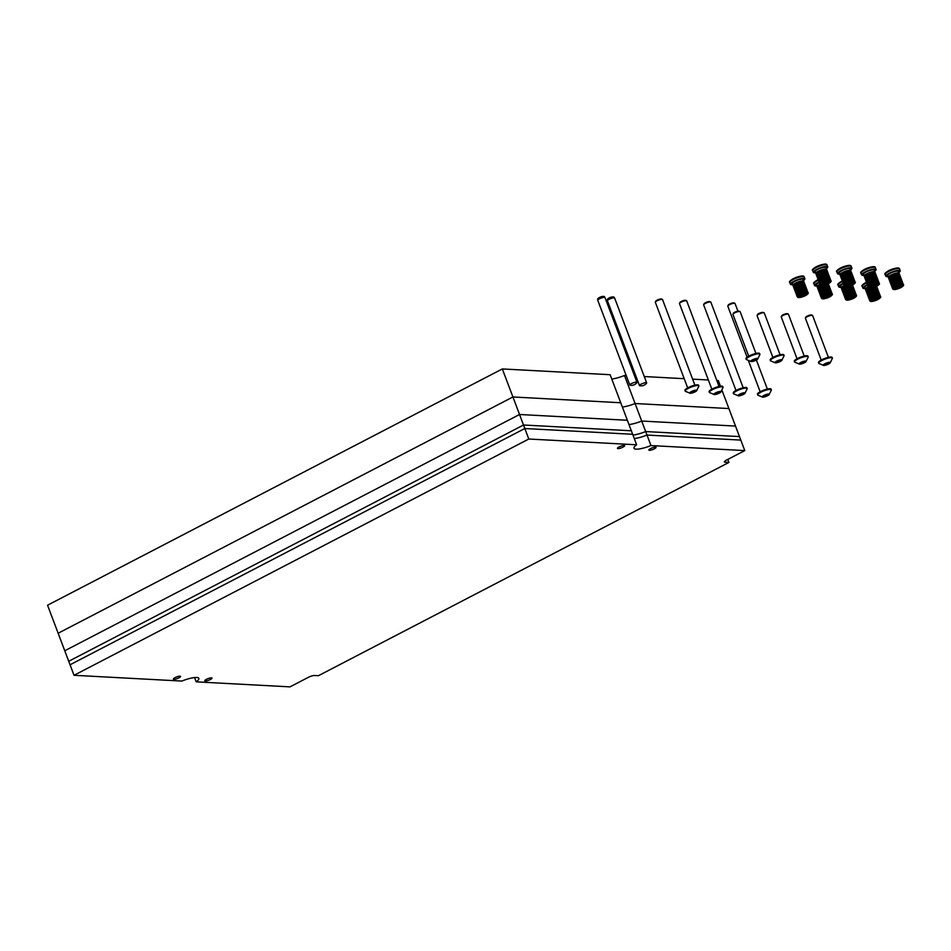 <?xml version="1.0" encoding="UTF-8"?>
<svg xmlns="http://www.w3.org/2000/svg" width="951" height="951" viewBox="0 0 951 951"><rect width="100%" height="100%" fill="white"/><g stroke="black" fill="none" stroke-linecap="round" stroke-linejoin="round"><path stroke-width="1.43" d="M502.318 368.94L47.55 605.216L58.142 633.247L512.922 396.971L620.741 402.748L610.15 374.718L502.318 368.94L512.922 396.971L620.741 402.748L627.363 420.271L519.531 414.493L627.363 420.271L631.333 430.779L523.514 425.002L631.333 430.779L632.665 434.286L524.833 428.509L632.665 434.286L636.635 444.795L528.804 439.017L512.922 396.971L58.142 633.247L64.763 650.769L519.531 414.493L64.763 650.769L68.734 661.278L523.514 425.002L68.734 661.278L70.065 664.785L524.833 428.509L70.065 664.785L74.035 675.293L528.804 439.017M74.035 675.293L181.855 681.071A15.394 3.519 -20.7 0 1 198.842 678.396A15.394 3.519 -20.7 0 1 196.191 681.843L290.007 686.872L308.314 677.35A4.814 1.094 -20.7 0 1 314.555 675.507L318.419 675.709L728.93 462.424L725.066 462.222A4.814 1.094 -20.7 0 1 724.389 461.936A4.814 1.094 -20.7 0 1 726.469 460.106L744.776 450.596L650.96 445.567L646.989 435.059A15.394 3.519 -20.7 0 1 634.269 438.566A15.394 3.519 -20.7 0 0 646.989 435.059L740.805 440.087L646.989 435.059L645.67 431.552A15.394 3.519 -20.7 0 1 632.95 435.059A15.394 3.519 -20.7 0 0 645.67 431.552L739.486 436.58L645.67 431.552L641.699 421.043A15.394 3.519 -20.7 0 1 628.98 424.55A15.394 3.519 -20.7 0 0 641.699 421.043L735.515 426.072L641.699 421.043L635.078 403.521A15.394 3.519 -20.7 0 1 622.358 407.028A15.394 3.519 -20.7 0 0 635.078 403.521L728.894 408.55L635.078 403.521L624.486 375.49L626.222 375.574M634.626 376.025L635.886 376.097M644.279 376.548L684.209 378.688M692.601 379.14L708.364 379.984M716.757 380.436L718.302 380.507L720.454 386.213M744.776 450.596L722.059 390.469M624.486 375.49A15.394 3.519 -20.7 0 1 611.766 378.997M654.407 448.813A3.852 0.88 -20.7 0 1 648.867 450.073A3.852 0.88 -20.7 0 1 650.532 448.61A3.852 0.88 -20.7 0 1 656.071 447.35A3.852 0.88 -20.7 0 1 654.407 448.813M210.314 679.537A3.852 0.88 -20.7 0 1 204.774 680.797A3.852 0.88 -20.7 0 1 206.45 679.335A3.852 0.88 -20.7 0 1 211.978 678.075A3.852 0.88 -20.7 0 1 210.314 679.537M178.907 677.849A3.852 0.88 -20.7 0 1 173.367 679.109A3.852 0.88 -20.7 0 1 175.043 677.647A3.852 0.88 -20.7 0 1 180.571 676.387A3.852 0.88 -20.7 0 1 178.907 677.849M623 447.125A3.852 0.88 -20.7 0 1 617.461 448.385A3.852 0.88 -20.7 0 1 619.125 446.922A3.852 0.88 -20.7 0 1 624.664 445.662A3.852 0.88 -20.7 0 1 623 447.125M196.191 681.843L194.575 677.564M728.93 462.424L727.8 459.416M650.96 445.567A15.394 3.519 -20.7 0 1 633.984 448.242A15.394 3.519 -20.7 0 1 636.635 444.795M655.358 302.049L655.786 301.17A3.115 0.713 -20.7 0 1 657.117 300.171A3.115 0.713 -20.7 0 1 661.456 299.03L662.36 299.41A3.852 0.88 159.3 0 0 656.998 300.825A3.852 0.88 159.3 0 0 655.358 302.049A3.852 0.88 159.3 0 0 655.334 302.287L687.68 387.889M695.811 391.004L696.762 390.421L694.123 390.599L689.725 393.013L692.554 392.715L695.811 391.004M695.157 391.824A3.804 0.868 -20.7 0 1 690.248 393.286A3.804 0.868 -20.7 0 1 691.329 391.61A3.804 0.868 -20.7 0 1 695.561 390.183A3.804 0.868 -20.7 0 1 696.524 390.92A3.804 0.868 -20.7 0 1 695.157 391.824M690.248 393.286L685.314 391.277A7.311 1.664 -20.7 0 1 685.195 391.111A7.311 1.664 -20.7 0 1 688.369 388.329A7.311 1.664 -20.7 0 1 698.878 385.94A7.311 1.664 -20.7 0 1 698.902 386.142L696.524 390.92M698.878 385.94L698.628 385.274A7.311 1.664 159.3 0 0 688.108 387.663A7.311 1.664 159.3 0 0 684.946 390.445L685.195 391.111M694.884 385.179L662.538 299.565A3.852 0.88 159.3 0 0 662.36 299.41M732.959 314.139L733.387 313.259A3.115 0.713 -20.7 0 1 734.707 312.261A3.115 0.713 -20.7 0 1 739.046 311.12L739.949 311.5A3.852 0.88 159.3 0 0 734.6 312.903A3.852 0.88 159.3 0 0 732.959 314.139A3.852 0.88 159.3 0 0 732.924 314.377L748.722 356.185M756.853 359.288L757.804 358.705L755.165 358.884L750.767 361.297L753.596 361L756.853 359.288M756.2 360.108A3.804 0.868 -20.7 0 1 751.302 361.57A3.804 0.868 -20.7 0 1 752.372 359.894A3.804 0.868 -20.7 0 1 756.616 358.468A3.804 0.868 -20.7 0 1 757.567 359.205A3.804 0.868 -20.7 0 1 756.2 360.108M751.302 361.57L746.357 359.561A7.311 1.664 -20.7 0 1 746.238 359.395A7.311 1.664 -20.7 0 1 749.412 356.613A7.311 1.664 -20.7 0 1 759.92 354.224A7.311 1.664 -20.7 0 1 759.944 354.426L757.567 359.205M759.92 354.224L759.671 353.558A7.311 1.664 159.3 0 0 749.15 355.947A7.311 1.664 159.3 0 0 745.988 358.729L746.238 359.395M755.926 353.463L740.128 311.655A3.852 0.88 159.3 0 0 739.949 311.5M804.546 295.606A3.174 0.725 159.3 0 0 805.913 294.406A3.174 0.725 159.3 0 0 801.348 295.44A3.174 0.725 159.3 0 0 799.981 296.641A3.174 0.725 159.3 0 0 804.546 295.606M792.658 284.634A7.691 1.759 -20.7 0 1 790.447 284.23A7.691 1.759 -20.7 0 1 793.788 281.306A7.691 1.759 -20.7 0 1 804.855 278.786A7.691 1.759 -20.7 0 1 803.464 280.557M792.932 285.336A5.777 1.32 159.3 0 1 792.92 285.3A5.777 1.32 159.3 0 1 792.908 285.264L796.879 295.773L792.908 285.264A5.777 1.32 159.3 0 1 792.956 284.967L796.926 295.476L792.956 284.967A5.777 1.32 159.3 0 1 793.217 284.599L797.188 295.107L793.217 284.587A5.777 1.32 159.3 0 1 793.693 284.171L797.663 294.679A5.777 1.32 159.3 0 1 798.329 294.216L794.358 283.707L798.341 294.216A5.777 1.32 159.3 0 1 799.149 293.74L795.179 283.232A5.777 1.32 159.3 0 0 794.358 283.707A5.777 1.32 159.3 0 0 793.693 284.171L797.675 294.679A5.777 1.32 159.3 0 0 797.188 295.107A5.777 1.32 159.3 0 0 796.926 295.476A5.777 1.32 159.3 0 0 796.879 295.773A5.777 1.32 159.3 0 0 796.89 295.809L797.223 296.688A5.777 1.32 -20.7 0 1 799.72 294.489A5.777 1.32 -20.7 0 1 808.017 292.611L807.684 291.731A5.777 1.32 159.3 0 0 807.637 291.648A5.777 1.32 159.3 0 0 807.351 291.47A5.777 1.32 159.3 0 0 806.864 291.398A5.777 1.32 159.3 0 0 806.186 291.41A5.777 1.32 159.3 0 0 805.354 291.529L801.384 281.009A5.777 1.32 159.3 0 0 800.421 281.223L804.391 291.731A5.777 1.32 159.3 0 0 803.345 292.016A5.777 1.32 159.3 0 0 802.252 292.385A5.777 1.32 159.3 0 0 801.158 292.801A5.777 1.32 159.3 0 0 800.124 293.253L796.142 282.744L797.176 282.292A5.777 1.32 159.3 0 0 796.142 282.744M796.13 282.744L800.112 293.265A5.777 1.32 159.3 0 0 799.387 293.621A5.777 1.32 159.3 0 0 799.161 293.74L795.191 283.22L796.13 282.744A5.777 1.32 159.3 0 0 795.416 283.101A5.777 1.32 159.3 0 0 795.191 283.22M792.92 285.3L792.254 283.553A5.777 1.32 -20.7 0 1 794.751 281.353A5.777 1.32 -20.7 0 1 803.048 279.463L803.714 281.223A5.777 1.32 159.3 0 0 803.666 281.139A5.777 1.32 159.3 0 0 803.381 280.961A5.777 1.32 159.3 0 0 802.894 280.878A5.777 1.32 159.3 0 0 802.216 280.902A5.777 1.32 159.3 0 0 801.384 281.009L805.342 291.529A5.777 1.32 159.3 0 0 804.391 291.731L800.409 281.223A5.777 1.32 159.3 0 0 799.375 281.508A5.777 1.32 159.3 0 0 798.281 281.865L802.252 292.385L798.269 281.876A5.777 1.32 159.3 0 0 797.188 282.281L801.146 292.801L797.188 282.281L798.269 281.876M798.281 281.865L799.363 281.508L803.333 292.028L799.375 281.508L800.409 281.223M802.204 280.902L806.186 291.41L802.216 280.902L801.443 281.187M802.894 280.878L806.864 291.398L802.894 280.878L802.287 281.08M803.381 280.961L807.351 291.47L802.965 281.068M803.666 281.139L807.637 291.648L803.464 281.175M793.693 284.171L794.418 283.885M794.358 283.707L795.179 283.232M795.131 283.446L799.042 293.8M795.928 283.018L799.85 293.384M796.831 282.59L800.754 292.967M797.794 282.197L801.717 292.575M798.769 281.841L802.692 292.23M799.732 281.555L803.654 291.933M800.421 281.223L801.372 281.009M800.635 281.33L804.546 291.695M827.429 283.719A3.174 0.725 159.3 0 0 828.808 282.506A3.174 0.725 159.3 0 0 824.244 283.541A3.174 0.725 159.3 0 0 822.865 284.753A3.174 0.725 159.3 0 0 827.429 283.719M815.554 272.747A7.691 1.759 -20.7 0 1 813.343 272.331A7.691 1.759 -20.7 0 1 816.671 269.406A7.691 1.759 -20.7 0 1 827.739 266.898A7.691 1.759 -20.7 0 1 826.348 268.657M817.254 271.808L818.074 271.332L822.044 281.853A5.777 1.32 159.3 0 0 821.224 282.316L817.242 271.82L821.224 282.316A5.777 1.32 159.3 0 0 820.558 282.78A5.777 1.32 159.3 0 0 820.083 283.208A5.777 1.32 159.3 0 0 819.81 283.576A5.777 1.32 159.3 0 0 819.762 283.885A5.777 1.32 159.3 0 0 819.774 283.921L820.107 284.801A5.777 1.32 -20.7 0 1 822.603 282.602A5.777 1.32 -20.7 0 1 830.901 280.711L830.58 279.844A5.777 1.32 159.3 0 0 830.532 279.76A5.777 1.32 159.3 0 0 830.247 279.582A5.777 1.32 159.3 0 0 829.759 279.499A5.777 1.32 159.3 0 0 829.082 279.523A5.777 1.32 159.3 0 0 828.25 279.63A5.777 1.32 159.3 0 0 827.287 279.832L823.316 269.323A5.777 1.32 159.3 0 0 822.258 269.608A5.777 1.32 159.3 0 0 821.177 269.977A5.777 1.32 159.3 0 0 820.083 270.393A5.777 1.32 159.3 0 0 819.037 270.845A5.777 1.32 159.3 0 0 818.3 271.213A5.777 1.32 159.3 0 0 818.086 271.332A5.777 1.32 159.3 0 0 817.254 271.808A5.777 1.32 159.3 0 0 816.588 272.271L820.558 282.78L816.576 272.271A5.777 1.32 159.3 0 0 816.113 272.699L820.083 283.208L816.113 272.699A5.777 1.32 159.3 0 0 815.839 273.068L819.81 283.576L815.839 273.068A5.777 1.32 159.3 0 0 815.792 273.365L819.762 283.885L815.792 273.377A5.777 1.32 159.3 0 0 815.803 273.412A5.777 1.32 159.3 0 0 815.827 273.436M822.282 281.722A5.777 1.32 159.3 0 0 822.056 281.841L818.086 271.332L819.025 270.857L822.995 281.365A5.777 1.32 159.3 0 0 822.282 281.722M815.803 273.412L815.138 271.653A5.777 1.32 -20.7 0 1 817.646 269.454A5.777 1.32 -20.7 0 1 825.943 267.576L826.597 269.323A5.777 1.32 159.3 0 0 826.562 269.24A5.777 1.32 159.3 0 0 826.276 269.074L830.247 279.582L826.264 269.062A5.777 1.32 159.3 0 0 825.789 268.99A5.777 1.32 159.3 0 0 825.111 269.002A5.777 1.32 159.3 0 0 824.279 269.121A5.777 1.32 159.3 0 0 823.316 269.323L827.275 279.844A5.777 1.32 159.3 0 0 826.241 280.129A5.777 1.32 159.3 0 0 825.147 280.486L821.177 269.977L825.135 280.486A5.777 1.32 159.3 0 0 824.053 280.902A5.777 1.32 159.3 0 0 823.007 281.365L819.037 270.845L820.071 270.393L824.042 280.914L820.083 270.393L822.246 269.62L826.229 280.129L822.258 269.608L824.267 269.121L828.238 279.63L824.279 269.121M825.099 269.002L829.07 279.523L825.111 269.002L824.339 269.288M825.777 268.99L829.747 279.499L825.789 268.99L825.183 269.181M826.55 269.24L830.52 279.749L826.36 269.276M816.588 272.271L817.313 271.986M818.015 271.546L821.937 281.912M818.823 271.118L822.734 281.496M819.714 270.702L823.637 281.08M820.677 270.31L824.6 280.688M821.664 269.953L825.587 280.331M822.627 269.656L826.538 280.034M823.53 269.442L827.441 279.796M646.05 382.671A3.756 0.856 -20.7 0 1 646.466 383.253A6.669 6.669 0 0 1 639.88 385.737A3.756 0.856 -20.7 0 1 641.378 384.026A3.756 0.856 -20.7 0 1 646.05 382.671M640.273 385.809A3.852 0.88 -20.7 0 1 639.476 385.583L607.427 300.778A3.852 0.88 -20.7 0 1 607.416 300.73L607.309 299.577A3.542 0.808 -20.7 0 1 607.641 299.054A3.542 0.808 -20.7 0 1 608.854 298.281A3.542 0.808 -20.7 0 1 613.324 296.914A3.542 0.808 -20.7 0 1 613.443 296.914A3.542 0.808 -20.7 0 1 613.918 297.081L614.596 298.008A3.852 0.88 -20.7 0 1 614.631 298.067L646.668 382.861A3.852 0.88 -20.7 0 1 646.216 383.562M607.416 300.73A3.852 0.88 -20.7 0 1 609.092 299.315A3.852 0.88 -20.7 0 1 614.596 298.008M639.476 385.583A3.852 0.88 -20.7 0 1 641.14 384.121A3.852 0.88 -20.7 0 1 646.668 382.861M636.385 382.159A3.756 0.856 -20.7 0 1 636.801 382.742A6.669 6.669 0 0 1 630.216 385.226A3.756 0.856 -20.7 0 1 631.714 383.503A3.756 0.856 -20.7 0 1 636.385 382.159M630.608 385.286A3.852 0.88 -20.7 0 1 629.812 385.06L597.763 300.266A3.852 0.88 -20.7 0 1 597.751 300.207L597.644 299.054A3.542 0.808 -20.7 0 1 597.977 298.543A3.542 0.808 -20.7 0 1 599.189 297.758A3.542 0.808 -20.7 0 1 603.659 296.391A3.542 0.808 -20.7 0 1 603.778 296.391A3.542 0.808 -20.7 0 1 604.254 296.557L604.931 297.497A3.852 0.88 -20.7 0 1 604.967 297.544L637.004 382.35A3.852 0.88 -20.7 0 1 636.552 383.051M597.751 300.207A3.852 0.88 -20.7 0 1 599.427 298.804A3.852 0.88 -20.7 0 1 604.931 297.497M629.812 385.06A3.852 0.88 -20.7 0 1 631.476 383.598A3.852 0.88 -20.7 0 1 637.004 382.35M828.701 296.902A3.174 0.725 159.3 0 0 830.08 295.702A3.174 0.725 159.3 0 0 825.516 296.736A3.174 0.725 159.3 0 0 824.137 297.936A3.174 0.725 159.3 0 0 828.701 296.902M816.826 285.93A7.691 1.759 -20.7 0 1 814.615 285.526A7.691 1.759 -20.7 0 1 817.943 282.59A7.691 1.759 -20.7 0 1 819.073 282.043M819.893 284.23A5.777 1.32 159.3 0 0 819.572 284.397A5.777 1.32 159.3 0 0 819.346 284.515A5.777 1.32 159.3 0 0 818.526 285.003L822.496 295.511A5.777 1.32 159.3 0 0 821.83 295.975A5.777 1.32 159.3 0 0 821.355 296.403A5.777 1.32 159.3 0 0 821.082 296.771A5.777 1.32 159.3 0 0 821.034 297.069A5.777 1.32 159.3 0 0 821.046 297.104L821.379 297.984A5.777 1.32 -20.7 0 1 823.875 295.785A5.777 1.32 -20.7 0 1 832.173 293.907L831.84 293.027A5.777 1.32 159.3 0 0 831.792 292.944A5.777 1.32 159.3 0 0 831.519 292.765A5.777 1.32 159.3 0 0 831.019 292.682A5.777 1.32 159.3 0 0 830.354 292.706A5.777 1.32 159.3 0 0 829.51 292.813L826.407 284.611M818.526 285.003L819.334 284.527L823.316 295.036A5.777 1.32 159.3 0 0 822.496 295.511L818.514 285.003A5.777 1.32 159.3 0 0 817.86 285.455L821.83 295.975L817.848 285.466A5.777 1.32 159.3 0 0 817.385 285.882L821.355 296.403L817.373 285.894A5.777 1.32 159.3 0 0 817.111 286.251L821.082 296.771L817.111 286.263A5.777 1.32 159.3 0 0 817.064 286.56L821.034 297.069L817.064 286.56A5.777 1.32 159.3 0 0 817.075 286.596A5.777 1.32 159.3 0 0 817.087 286.631L816.41 284.836A5.777 1.32 -20.7 0 1 818.906 282.649A5.777 1.32 -20.7 0 1 819.239 282.483M820.856 285.538L824.267 294.56A5.777 1.32 159.3 0 0 823.542 294.917A5.777 1.32 159.3 0 0 823.316 295.024L819.346 284.515L819.94 284.349M820.879 285.55L824.279 294.548A5.777 1.32 159.3 0 1 825.313 294.097L822.139 285.692L825.325 294.097A5.777 1.32 159.3 0 1 826.395 293.681L823.316 285.538L826.407 293.669A5.777 1.32 159.3 0 1 827.489 293.312L824.446 285.264L827.501 293.312A5.777 1.32 159.3 0 1 828.535 293.027L825.492 284.955M825.504 284.943L828.547 293.027A5.777 1.32 159.3 0 1 829.498 292.825L826.407 284.622M827.168 284.301L830.342 292.706L827.18 284.301M827.75 284.04L831.019 292.682L827.762 284.04M828.143 283.85L831.507 292.765L828.143 283.85M828.321 283.755L831.792 292.944L828.321 283.755M817.86 285.455L818.573 285.181M819.287 284.741L823.197 295.095M820.463 285.3L824.006 294.679M821.676 285.704L824.909 294.263M822.758 285.633L825.872 293.871M823.792 285.431L826.847 293.526M824.767 285.181L827.81 293.217M825.646 284.896L828.713 292.991M852.857 298.198A3.174 0.725 159.3 0 0 854.236 296.985A3.174 0.725 159.3 0 0 849.671 298.032A3.174 0.725 159.3 0 0 848.292 299.232A3.174 0.725 159.3 0 0 852.857 298.198M840.981 287.226A7.691 1.759 -20.7 0 1 838.77 286.822A7.691 1.759 -20.7 0 1 842.099 283.885A7.691 1.759 -20.7 0 1 843.228 283.339M842.681 286.287L843.501 285.811A5.777 1.32 159.3 0 0 842.681 286.287L846.652 296.807A5.777 1.32 159.3 0 0 845.986 297.271A5.777 1.32 159.3 0 0 845.51 297.687L841.54 287.178A5.777 1.32 159.3 0 0 841.266 287.547L845.237 298.067A5.777 1.32 159.3 0 0 845.189 298.364A5.777 1.32 159.3 0 0 845.201 298.4L841.219 287.856A5.777 1.32 159.3 0 0 841.231 287.891A5.777 1.32 159.3 0 0 841.243 287.927L840.565 286.132A5.777 1.32 -20.7 0 1 843.073 283.945A5.777 1.32 -20.7 0 1 843.394 283.778M843.501 285.811L847.472 296.332A5.777 1.32 159.3 0 0 846.652 296.807L842.669 286.299A5.777 1.32 159.3 0 0 842.015 286.75L845.986 297.271L842.004 286.762A5.777 1.32 159.3 0 0 841.54 287.178L845.51 297.699A5.777 1.32 159.3 0 0 845.237 298.067L841.266 287.559A5.777 1.32 159.3 0 0 841.219 287.856L845.534 299.28A5.777 1.32 -20.7 0 1 848.03 297.081A5.777 1.32 -20.7 0 1 856.328 295.202L855.995 294.323A5.777 1.32 159.3 0 0 855.948 294.239A5.777 1.32 159.3 0 0 855.674 294.061A5.777 1.32 159.3 0 0 855.187 293.978A5.777 1.32 159.3 0 0 854.509 294.002L851.335 285.597L854.497 294.002A5.777 1.32 159.3 0 0 853.665 294.109A5.777 1.32 159.3 0 0 852.714 294.323A5.777 1.32 159.3 0 0 851.656 294.608L848.625 286.56M846.295 286.988L849.469 295.392A5.777 1.32 159.3 0 0 848.435 295.844L845.035 286.833L848.423 295.844A5.777 1.32 159.3 0 0 847.698 296.201A5.777 1.32 159.3 0 0 847.484 296.32L843.513 285.811L844.096 285.645M846.307 286.988L849.481 295.392A5.777 1.32 159.3 0 1 850.563 294.976L847.484 286.833M847.496 286.833L850.574 294.965A5.777 1.32 159.3 0 1 851.644 294.608L848.613 286.56M849.647 286.239L852.702 294.323L849.659 286.239M850.563 285.918L853.665 294.121L850.574 285.906M851.906 285.336L855.175 293.978L851.918 285.336M852.298 285.145L855.662 294.061L852.298 285.145M852.476 285.05L855.948 294.239L852.488 285.05M842.015 286.75L842.741 286.477M843.442 286.037L847.353 296.391M844.619 286.596L848.161 295.975M845.831 286.988L849.065 295.559M846.913 286.929L850.028 295.167M847.947 286.726L851.014 294.822M848.934 286.477L851.965 294.513M849.814 286.192L852.869 294.275M877.012 299.494A3.174 0.725 159.3 0 0 878.391 298.281A3.174 0.725 159.3 0 0 873.826 299.327A3.174 0.725 159.3 0 0 872.447 300.528A3.174 0.725 159.3 0 0 877.012 299.494M865.137 288.522A7.691 1.759 -20.7 0 1 862.926 288.105A7.691 1.759 -20.7 0 1 866.266 285.181A7.691 1.759 -20.7 0 1 867.383 284.634M868.215 286.822A5.777 1.32 159.3 0 0 867.894 286.988A5.777 1.32 159.3 0 0 867.669 287.107A5.777 1.32 159.3 0 0 866.837 287.582L870.807 298.103A5.777 1.32 159.3 0 0 870.141 298.566A5.777 1.32 159.3 0 0 869.666 298.983A5.777 1.32 159.3 0 0 869.404 299.363A5.777 1.32 159.3 0 0 869.345 299.66A5.777 1.32 159.3 0 0 869.357 299.696L865.374 289.152A5.777 1.32 159.3 0 0 865.386 289.187A5.777 1.32 159.3 0 0 865.41 289.223M866.837 287.582L867.657 287.107L871.627 297.627A5.777 1.32 159.3 0 0 870.807 298.103L866.825 287.594A5.777 1.32 159.3 0 0 866.171 288.046L870.141 298.566L866.171 288.058A5.777 1.32 159.3 0 0 865.695 288.474L869.666 298.983L865.695 288.474A5.777 1.32 159.3 0 0 865.422 288.842L869.404 299.363L865.422 288.854A5.777 1.32 159.3 0 0 865.374 289.152L869.689 300.575A5.777 1.32 -20.7 0 1 872.198 298.376A5.777 1.32 -20.7 0 1 880.495 296.486L880.162 295.618A5.777 1.32 159.3 0 0 880.115 295.535A5.777 1.32 159.3 0 0 879.83 295.357A5.777 1.32 159.3 0 0 879.342 295.274A5.777 1.32 159.3 0 0 878.665 295.297A5.777 1.32 159.3 0 0 877.832 295.404A5.777 1.32 159.3 0 0 876.87 295.618A5.777 1.32 159.3 0 0 875.823 295.904A5.777 1.32 159.3 0 0 874.73 296.26L871.651 288.129L874.718 296.272A5.777 1.32 159.3 0 0 873.636 296.676L870.462 288.284L873.624 296.688A5.777 1.32 159.3 0 0 872.59 297.14A5.777 1.32 159.3 0 0 871.865 297.497A5.777 1.32 159.3 0 0 871.639 297.615L867.669 287.107L868.251 286.94M865.386 289.187L864.732 287.428A5.777 1.32 -20.7 0 1 867.229 285.241A5.777 1.32 -20.7 0 1 867.55 285.074M869.178 288.129L872.578 297.14L869.19 288.129M872.768 287.856L875.812 295.904L872.78 287.856M873.803 287.535L876.858 295.618L873.814 287.535M874.718 287.202L877.821 295.404L874.73 287.202M875.479 286.893L878.653 295.297L875.491 286.893M876.073 286.631L879.33 295.274L876.073 286.631M876.453 286.441L879.83 295.357L876.465 286.441M876.644 286.346L880.115 295.535L876.644 286.346M866.171 288.046L866.896 287.761M867.597 287.333L871.52 297.687M868.774 287.88L872.329 297.271M869.987 288.284L873.22 296.855M871.068 288.224L874.183 296.462M872.115 288.022L875.17 296.106M873.089 287.761L876.121 295.809M873.969 287.487L877.024 295.571M679.525 303.345L679.941 302.466A3.115 0.713 -20.7 0 1 681.273 301.467A3.115 0.713 -20.7 0 1 685.612 300.326L686.515 300.706A3.852 0.88 159.3 0 0 681.154 302.121A3.852 0.88 159.3 0 0 679.525 303.345A3.852 0.88 159.3 0 0 679.49 303.583L711.847 389.185M719.966 392.299L720.917 391.717L718.278 391.895L713.88 394.308L716.721 394.011L719.966 392.299M719.313 393.12A3.804 0.868 -20.7 0 1 714.415 394.582A3.804 0.868 -20.7 0 1 715.485 392.906A3.804 0.868 -20.7 0 1 719.729 391.479A3.804 0.868 -20.7 0 1 720.68 392.216A3.804 0.868 -20.7 0 1 719.313 393.12M714.415 394.582L709.47 392.573A7.311 1.664 -20.7 0 1 709.351 392.406A7.311 1.664 -20.7 0 1 712.525 389.625A7.311 1.664 -20.7 0 1 723.033 387.235A7.311 1.664 -20.7 0 1 723.057 387.437L720.68 392.216M723.033 387.235L722.784 386.57A7.311 1.664 159.3 0 0 712.275 388.959A7.311 1.664 159.3 0 0 709.101 391.741L709.351 392.406M719.039 386.475L686.693 300.861A3.852 0.88 159.3 0 0 686.515 300.706M703.681 304.641L704.109 303.761A3.115 0.713 -20.7 0 1 705.428 302.763A3.115 0.713 -20.7 0 1 709.779 301.622L710.67 302.002A3.852 0.88 159.3 0 0 705.321 303.417A3.852 0.88 159.3 0 0 703.681 304.641A3.852 0.88 159.3 0 0 703.645 304.879L736.003 390.481M744.122 393.595L745.073 393.013L742.446 393.191L738.035 395.604L740.877 395.295L744.122 393.595M743.468 394.403A3.804 0.868 -20.7 0 1 738.57 395.878A3.804 0.868 -20.7 0 1 739.64 394.201A3.804 0.868 -20.7 0 1 743.884 392.775A3.804 0.868 -20.7 0 1 744.835 393.512A3.804 0.868 -20.7 0 1 743.468 394.403M738.57 395.878L733.625 393.869A7.311 1.664 -20.7 0 1 733.518 393.702A7.311 1.664 -20.7 0 1 736.68 390.92A7.311 1.664 -20.7 0 1 747.189 388.531A7.311 1.664 -20.7 0 1 747.213 388.733L744.835 393.512M747.189 388.531L746.939 387.865A7.311 1.664 159.3 0 0 736.431 390.255A7.311 1.664 159.3 0 0 733.257 393.036L733.518 393.702M743.195 387.758L710.849 302.156A3.852 0.88 159.3 0 0 710.67 302.002M727.836 305.937L728.264 305.057A3.115 0.713 -20.7 0 1 729.595 304.058A3.115 0.713 -20.7 0 1 733.934 302.917L734.838 303.298A3.852 0.88 159.3 0 0 729.476 304.7A3.852 0.88 159.3 0 0 727.836 305.937A3.852 0.88 159.3 0 0 727.812 306.174L747.094 357.207M768.289 394.891L769.228 394.308L766.601 394.487L762.203 396.9L768.289 394.891M767.623 395.699A3.804 0.868 -20.7 0 1 762.726 397.173A3.804 0.868 -20.7 0 1 763.808 395.497A3.804 0.868 -20.7 0 1 768.039 394.071A3.804 0.868 -20.7 0 1 768.99 394.808A3.804 0.868 -20.7 0 1 767.623 395.699M762.726 397.173L757.781 395.164A7.311 1.664 -20.7 0 1 757.674 394.998A7.311 1.664 -20.7 0 1 760.836 392.216A7.311 1.664 -20.7 0 1 771.344 389.827A7.311 1.664 -20.7 0 1 771.368 390.029L768.99 394.808M771.344 389.827L771.095 389.161A7.311 1.664 159.3 0 0 760.586 391.55A7.311 1.664 159.3 0 0 757.424 394.332L757.674 394.998M737.917 311.132L735.004 303.452A3.852 0.88 159.3 0 0 734.838 303.298M757.115 315.435L757.543 314.555A3.115 0.713 -20.7 0 1 758.874 313.557A3.115 0.713 -20.7 0 1 763.213 312.415L764.117 312.796A3.852 0.88 159.3 0 0 758.755 314.199A3.852 0.88 159.3 0 0 757.115 315.435A3.852 0.88 159.3 0 0 757.091 315.661L772.89 357.469M781.009 360.584L781.96 360.001L779.321 360.179L774.922 362.593L777.763 362.295L781.009 360.584M780.355 361.404A3.804 0.868 -20.7 0 1 775.457 362.866A3.804 0.868 -20.7 0 1 776.527 361.19A3.804 0.868 -20.7 0 1 780.771 359.763A3.804 0.868 -20.7 0 1 781.722 360.5A3.804 0.868 -20.7 0 1 780.355 361.404M775.457 362.866L770.512 360.857A7.311 1.664 -20.7 0 1 770.393 360.691A7.311 1.664 -20.7 0 1 773.567 357.909A7.311 1.664 -20.7 0 1 784.076 355.519A7.311 1.664 -20.7 0 1 784.1 355.722L781.722 360.5M784.076 355.519L783.826 354.854A7.311 1.664 159.3 0 0 773.318 357.243A7.311 1.664 159.3 0 0 770.144 360.025L770.393 360.691M780.082 354.759L764.283 312.95A3.852 0.88 159.3 0 0 764.117 312.796M781.27 316.731L781.698 315.851A3.115 0.713 -20.7 0 1 783.03 314.852A3.115 0.713 -20.7 0 1 787.369 313.711L788.272 314.092A3.852 0.88 159.3 0 0 782.911 315.494A3.852 0.88 159.3 0 0 781.27 316.731A3.852 0.88 159.3 0 0 781.247 316.956L797.045 358.765M805.164 361.879L806.115 361.297L803.488 361.475L799.078 363.888L801.919 363.591L805.164 361.879M804.51 362.7A3.804 0.868 -20.7 0 1 799.613 364.162A3.804 0.868 -20.7 0 1 800.683 362.486A3.804 0.868 -20.7 0 1 804.926 361.059A3.804 0.868 -20.7 0 1 805.877 361.796A3.804 0.868 -20.7 0 1 804.51 362.7M799.613 364.162L794.667 362.153A7.311 1.664 -20.7 0 1 794.56 361.986A7.311 1.664 -20.7 0 1 797.723 359.205A7.311 1.664 -20.7 0 1 808.231 356.815A7.311 1.664 -20.7 0 1 808.255 357.017L805.877 361.796M808.231 356.815L807.981 356.15A7.311 1.664 159.3 0 0 797.473 358.539A7.311 1.664 159.3 0 0 794.311 361.321L794.56 361.986M804.237 356.054L788.438 314.246A3.852 0.88 159.3 0 0 788.272 314.092M805.426 318.026L805.854 317.147A3.115 0.713 -20.7 0 1 807.185 316.148A3.115 0.713 -20.7 0 1 811.524 315.007L812.427 315.375A3.852 0.88 159.3 0 0 807.066 316.79A3.852 0.88 159.3 0 0 805.426 318.026A3.852 0.88 159.3 0 0 805.402 318.252L821.2 360.06M829.331 363.175L830.271 362.593L827.643 362.771L823.245 365.184L829.331 363.175M828.678 363.983A3.804 0.868 -20.7 0 1 823.768 365.457A3.804 0.868 -20.7 0 1 824.85 363.781A3.804 0.868 -20.7 0 1 829.082 362.355A3.804 0.868 -20.7 0 1 830.045 363.092A3.804 0.868 -20.7 0 1 828.678 363.983M823.768 365.457L818.835 363.448A7.311 1.664 -20.7 0 1 818.716 363.282A7.311 1.664 -20.7 0 1 821.878 360.5A7.311 1.664 -20.7 0 1 832.387 358.111A7.311 1.664 -20.7 0 1 832.41 358.313L830.045 363.092M832.387 358.111L832.137 357.445A7.311 1.664 159.3 0 0 821.628 359.835A7.311 1.664 159.3 0 0 818.466 362.616L818.716 363.282M828.404 357.338L812.606 315.53A3.852 0.88 159.3 0 0 812.427 315.375M851.597 285.015A3.174 0.725 159.3 0 0 852.964 283.802A3.174 0.725 159.3 0 0 848.399 284.836A3.174 0.725 159.3 0 0 847.032 286.049A3.174 0.725 159.3 0 0 851.597 285.015M839.709 274.031A7.691 1.759 -20.7 0 1 837.498 273.626A7.691 1.759 -20.7 0 1 840.839 270.702A7.691 1.759 -20.7 0 1 851.894 268.194A7.691 1.759 -20.7 0 1 850.515 269.953M841.409 273.103L845.38 283.612A5.777 1.32 159.3 0 0 844.714 284.076L840.743 273.567A5.777 1.32 159.3 0 0 840.268 273.995L844.238 284.504A5.777 1.32 159.3 0 0 843.977 284.872A5.777 1.32 159.3 0 0 843.929 285.181A5.777 1.32 159.3 0 0 843.941 285.217L844.262 286.085A5.777 1.32 -20.7 0 1 846.77 283.897A5.777 1.32 -20.7 0 1 855.068 282.007L854.735 281.127A5.777 1.32 159.3 0 0 854.687 281.044A5.777 1.32 159.3 0 0 854.402 280.878A5.777 1.32 159.3 0 0 853.915 280.795A5.777 1.32 159.3 0 0 853.237 280.807L849.267 270.298A5.777 1.32 159.3 0 0 848.435 270.417A5.777 1.32 159.3 0 0 847.472 270.619A5.777 1.32 159.3 0 0 846.426 270.904L850.396 281.425A5.777 1.32 159.3 0 0 849.302 281.781A5.777 1.32 159.3 0 0 848.209 282.197L844.238 271.689A5.777 1.32 159.3 0 0 843.192 272.141A5.777 1.32 159.3 0 0 842.467 272.509A5.777 1.32 159.3 0 0 842.241 272.628A5.777 1.32 159.3 0 0 841.409 273.103A5.777 1.32 159.3 0 0 840.743 273.567L844.714 284.087A5.777 1.32 159.3 0 0 844.238 284.504L840.268 273.995A5.777 1.32 159.3 0 0 840.006 274.363L843.977 284.872L839.995 274.363A5.777 1.32 159.3 0 0 839.947 274.661L843.929 285.181L839.959 274.673A5.777 1.32 159.3 0 0 839.959 274.696A5.777 1.32 159.3 0 0 839.983 274.732L839.305 272.949A5.777 1.32 -20.7 0 1 841.801 270.75A5.777 1.32 -20.7 0 1 850.099 268.871L850.765 270.619A5.777 1.32 159.3 0 0 850.717 270.536A5.777 1.32 159.3 0 0 850.432 270.357A5.777 1.32 159.3 0 0 849.944 270.286A5.777 1.32 159.3 0 0 849.267 270.298L853.237 280.818A5.777 1.32 159.3 0 0 852.405 280.925A5.777 1.32 159.3 0 0 851.442 281.127A5.777 1.32 159.3 0 0 850.396 281.425L846.414 270.916A5.777 1.32 159.3 0 0 845.332 271.273A5.777 1.32 159.3 0 0 844.238 271.689L848.197 282.209A5.777 1.32 159.3 0 0 847.163 282.661A5.777 1.32 159.3 0 0 846.438 283.018A5.777 1.32 159.3 0 0 846.212 283.136A5.777 1.32 159.3 0 0 845.38 283.612L841.409 273.115L842.229 272.628L846.2 283.136L842.241 272.628L843.18 272.152L847.151 282.661L843.192 272.141L845.32 271.273L849.291 281.781L845.332 271.273L846.414 270.916M846.426 270.904L847.46 270.619L851.43 281.139L847.472 270.619L848.423 270.417L852.393 280.925L848.435 270.417M849.932 270.286L853.915 280.795L849.944 270.286L849.338 270.476M850.432 270.357L854.402 280.878L850.016 270.476M850.717 270.536L854.687 281.044L850.515 270.571M840.743 273.567L841.469 273.282M842.182 272.842L846.093 283.208M842.978 272.414L846.901 282.792M843.882 271.998L847.805 282.376M844.833 271.594L848.756 281.983M845.819 271.249L849.742 281.627M846.782 270.952L850.705 281.33M847.686 270.738L851.597 281.092M848.494 270.583L849.255 270.298M875.752 286.31A3.174 0.725 159.3 0 0 877.119 285.098A3.174 0.725 159.3 0 0 872.566 286.132A3.174 0.725 159.3 0 0 871.187 287.345A3.174 0.725 159.3 0 0 875.752 286.31M863.877 275.326A7.691 1.759 -20.7 0 1 861.665 274.922A7.691 1.759 -20.7 0 1 864.994 271.998A7.691 1.759 -20.7 0 1 876.061 269.478A7.691 1.759 -20.7 0 1 874.67 271.249M868.429 287.38C869.131 288.842 871.889 288.486 876.679 286.322C879.093 284.848 879.937 283.838 879.223 283.303A5.777 1.32 -20.7 0 0 870.926 285.193A5.777 1.32 -20.7 0 0 868.429 287.38L864.114 275.956A5.777 1.32 159.3 0 1 864.162 275.659L868.132 286.168L864.162 275.659A5.777 1.32 159.3 0 1 864.423 275.291L868.394 285.799L864.423 275.291A5.777 1.32 159.3 0 1 864.899 274.863L868.869 285.383A5.777 1.32 159.3 0 1 869.535 284.92L865.565 274.399L869.547 284.908A5.777 1.32 159.3 0 1 870.355 284.432L866.385 273.924A5.777 1.32 159.3 0 0 865.576 274.399A5.777 1.32 159.3 0 0 864.911 274.863L868.881 285.371A5.777 1.32 159.3 0 0 868.406 285.799A5.777 1.32 159.3 0 0 868.132 286.168A5.777 1.32 159.3 0 0 868.085 286.465A5.777 1.32 159.3 0 0 868.097 286.513L864.114 275.956A5.777 1.32 159.3 0 0 864.126 275.992A5.777 1.32 159.3 0 0 864.138 276.028M867.348 273.448L871.318 283.957A5.777 1.32 159.3 0 0 870.593 284.313A5.777 1.32 159.3 0 0 870.367 284.432L866.397 273.924L867.348 273.448A5.777 1.32 159.3 0 0 866.623 273.805A5.777 1.32 159.3 0 0 866.397 273.924M864.245 275.885L863.46 274.245A5.777 1.32 -20.7 0 1 865.957 272.045A5.777 1.32 -20.7 0 1 874.254 270.167L874.92 271.915A5.777 1.32 159.3 0 0 874.872 271.831A5.777 1.32 159.3 0 0 874.587 271.653A5.777 1.32 159.3 0 0 874.1 271.582A5.777 1.32 159.3 0 0 873.422 271.594A5.777 1.32 159.3 0 0 872.59 271.713A5.777 1.32 159.3 0 0 871.627 271.915L875.598 282.423A5.777 1.32 159.3 0 0 874.551 282.72A5.777 1.32 159.3 0 0 873.458 283.077A5.777 1.32 159.3 0 0 872.376 283.493A5.777 1.32 159.3 0 0 871.33 283.957L867.36 273.436L868.382 272.985A5.777 1.32 159.3 0 0 867.36 273.436M868.382 272.985L872.364 283.493L868.394 272.985L869.476 272.568A5.777 1.32 159.3 0 0 868.394 272.985M869.476 272.568L873.446 283.077L869.487 272.568L870.569 272.212A5.777 1.32 159.3 0 0 869.487 272.568M870.569 272.212L874.54 282.72L870.581 272.2L871.615 271.915A5.777 1.32 159.3 0 0 870.581 272.2M871.615 271.915L875.586 282.423A5.777 1.32 159.3 0 1 876.549 282.221L872.578 271.713L876.56 282.221A5.777 1.32 159.3 0 1 877.393 282.102L873.422 271.594L877.393 282.102A5.777 1.32 159.3 0 1 878.07 282.09L874.1 271.582L878.07 282.09A5.777 1.32 159.3 0 1 878.558 282.174L874.587 271.653L878.558 282.174A5.777 1.32 159.3 0 1 878.843 282.34L874.872 271.831L878.843 282.34A5.777 1.32 159.3 0 1 878.89 282.423A5.777 1.32 159.3 0 1 878.902 282.602M864.911 274.863L865.624 274.577M865.576 274.399L866.385 273.924M866.337 274.138L870.248 284.492M867.134 273.71L871.057 284.076M868.037 273.282L871.96 283.671M869 272.889L872.923 283.279M869.975 272.545L873.898 282.923M870.938 272.248L874.861 282.625M871.627 271.915L872.578 271.713M871.841 272.022L875.764 282.388M872.661 271.879L873.422 271.594M873.493 271.772L874.1 271.582M899.908 287.594A3.174 0.725 159.3 0 0 901.286 286.394A3.174 0.725 159.3 0 0 896.722 287.428A3.174 0.725 159.3 0 0 895.343 288.64A3.174 0.725 159.3 0 0 899.908 287.594M888.032 276.622A7.691 1.759 -20.7 0 1 885.821 276.218A7.691 1.759 -20.7 0 1 889.149 273.294A7.691 1.759 -20.7 0 1 900.217 270.773A7.691 1.759 -20.7 0 1 898.826 272.545M892.585 288.676C893.298 290.138 896.044 289.782 900.847 287.618C903.248 286.144 904.104 285.134 903.379 284.599A5.777 1.32 -20.7 0 0 895.081 286.489A5.777 1.32 -20.7 0 0 892.585 288.676L892.252 287.808A5.777 1.32 159.3 0 1 892.24 287.773L888.27 277.252A5.777 1.32 159.3 0 1 888.317 276.955L892.288 287.464L888.317 276.955A5.777 1.32 159.3 0 1 888.579 276.586L892.549 287.095L888.591 276.586A5.777 1.32 159.3 0 1 889.054 276.159L893.025 286.679L889.066 276.159A5.777 1.32 159.3 0 1 889.72 275.695L893.631 273.864A5.777 1.32 159.3 0 0 892.561 274.28A5.777 1.32 159.3 0 0 891.515 274.732A5.777 1.32 159.3 0 0 890.778 275.101A5.777 1.32 159.3 0 0 890.552 275.208A5.777 1.32 159.3 0 0 889.732 275.695L893.702 286.203A5.777 1.32 159.3 0 0 893.037 286.667A5.777 1.32 159.3 0 0 892.561 287.095A5.777 1.32 159.3 0 0 892.288 287.464A5.777 1.32 159.3 0 0 892.24 287.761L888.27 277.252A5.777 1.32 159.3 0 0 888.282 277.288A5.777 1.32 159.3 0 0 888.293 277.323M893.631 273.864L897.601 284.373A5.777 1.32 159.3 0 0 896.531 284.789L892.561 274.28L896.52 284.789A5.777 1.32 159.3 0 0 895.485 285.241L891.515 274.732L895.473 285.252A5.777 1.32 159.3 0 0 894.748 285.609A5.777 1.32 159.3 0 0 894.534 285.728L890.552 275.208L894.522 285.728A5.777 1.32 159.3 0 0 893.702 286.203L889.72 275.695M888.4 277.181L887.616 275.54A5.777 1.32 -20.7 0 1 890.112 273.341A5.777 1.32 -20.7 0 1 898.41 271.463L899.075 273.21A5.777 1.32 159.3 0 0 899.028 273.127A5.777 1.32 159.3 0 0 898.754 272.949A5.777 1.32 159.3 0 0 898.255 272.878A5.777 1.32 159.3 0 0 897.589 272.889A5.777 1.32 159.3 0 0 896.745 272.996A5.777 1.32 159.3 0 0 895.783 273.21A5.777 1.32 159.3 0 0 894.736 273.496A5.777 1.32 159.3 0 0 893.643 273.852L897.613 284.373A5.777 1.32 159.3 0 1 898.695 284.016L894.725 273.496L898.707 284.004A5.777 1.32 159.3 0 1 899.741 283.719L895.771 273.21L899.753 283.719A5.777 1.32 159.3 0 1 900.704 283.517L896.734 273.008L900.716 283.517A5.777 1.32 159.3 0 1 901.548 283.398L897.578 272.889L901.56 283.398A5.777 1.32 159.3 0 1 902.226 283.386L898.255 272.866L902.237 283.386A5.777 1.32 159.3 0 1 902.713 283.457L898.743 272.949L902.725 283.469A5.777 1.32 159.3 0 1 902.998 283.636L899.028 273.127L902.998 283.636A5.777 1.32 159.3 0 1 903.046 283.719A5.777 1.32 159.3 0 1 903.07 283.897M889.066 276.159L889.791 275.873M890.493 275.433L894.404 285.787M891.301 275.005L895.212 285.371M892.193 274.577L896.115 284.967M893.155 274.185L897.078 284.575M893.643 273.852L896.734 273.008M894.13 273.84L898.053 284.218M895.093 273.543L899.016 283.921M895.997 273.317L899.919 283.683M896.817 273.175L897.578 272.889M897.649 273.068L898.255 272.866M725.066 462.222L724.71 461.271M693.683 390.873L694.159 392.121M692.043 391.36L692.554 392.715M695.336 391.42L694.919 390.314L695.359 391.325M754.725 359.157L755.201 360.405M753.085 359.644L753.596 361M756.021 358.598L756.402 359.609M800.528 295.392A4.814 1.094 159.3 0 0 799.137 297.508A4.814 1.094 159.3 0 0 805.366 295.654A4.814 1.094 159.3 0 0 806.757 293.538A4.814 1.094 159.3 0 0 800.528 295.392M793.122 279.546A7.691 1.759 159.3 0 0 789.794 282.471C788.771 282.043 789.889 280.783 793.158 278.726C800.326 275.731 803.999 275.172 804.189 277.038A7.691 1.759 159.3 0 0 793.122 279.546M793.277 278.702A6.728 1.533 -20.7 0 1 799.613 276.384A6.728 1.533 -20.7 0 1 802.977 276.575M823.423 283.505A4.814 1.094 159.3 0 0 822.021 285.609A4.814 1.094 159.3 0 0 828.25 283.755A4.814 1.094 159.3 0 0 829.652 281.651A4.814 1.094 159.3 0 0 823.423 283.505M816.017 267.659A7.691 1.759 159.3 0 0 812.677 270.583C811.655 270.143 812.784 268.895 816.053 266.827C823.221 263.843 826.894 263.284 827.073 265.139A7.691 1.759 159.3 0 0 816.017 267.659M816.172 266.803A6.728 1.533 -20.7 0 1 822.508 264.485A6.728 1.533 -20.7 0 1 825.872 264.687M824.695 296.688A4.814 1.094 159.3 0 0 823.293 298.804A4.814 1.094 159.3 0 0 829.522 296.95A4.814 1.094 159.3 0 0 830.924 294.834A4.814 1.094 159.3 0 0 824.695 296.688M818.407 280.295A7.691 1.759 159.3 0 0 817.278 280.842A7.691 1.759 159.3 0 0 813.949 283.767C812.927 283.327 814.044 282.078 817.325 280.01L818.145 279.606M817.432 279.998A6.728 1.533 -20.7 0 1 818.157 279.63M848.851 297.984A4.814 1.094 159.3 0 0 847.448 300.1A4.814 1.094 159.3 0 0 853.677 298.245A4.814 1.094 159.3 0 0 855.08 296.13A4.814 1.094 159.3 0 0 848.851 297.984M842.562 281.591A7.691 1.759 159.3 0 0 841.445 282.138A7.691 1.759 159.3 0 0 838.104 285.062C837.082 284.622 838.211 283.374 841.48 281.306L842.313 280.902A6.728 1.533 -20.7 0 0 841.587 281.282M873.006 299.28A4.814 1.094 159.3 0 0 871.603 301.384A4.814 1.094 159.3 0 0 877.832 299.541A4.814 1.094 159.3 0 0 879.235 297.425A4.814 1.094 159.3 0 0 873.006 299.28M866.73 282.875A7.691 1.759 159.3 0 0 865.6 283.434A7.691 1.759 159.3 0 0 862.26 286.358C861.237 285.918 862.367 284.67 865.636 282.602L866.468 282.197A6.728 1.533 -20.7 0 0 865.755 282.578M717.839 392.157L718.314 393.417M716.198 392.656L716.721 394.011M719.134 391.598L719.515 392.62M742.006 393.452L742.469 394.713M740.365 393.94L740.877 395.295M743.29 392.894L743.67 393.916M766.161 394.748L766.637 396.008M764.521 395.236L765.032 396.591M767.445 394.19L767.837 395.212M778.881 360.453L779.356 361.701M777.252 360.94L777.763 362.295M780.177 359.894L780.557 360.905M803.048 361.737L803.524 362.997M801.408 362.236L801.919 363.591M804.332 361.178L804.712 362.2M827.204 363.032L827.679 364.292M825.563 363.52L826.074 364.875M828.487 362.474L828.88 363.496M847.579 284.801A4.814 1.094 159.3 0 0 846.176 286.905A4.814 1.094 159.3 0 0 852.417 285.05A4.814 1.094 159.3 0 0 853.808 282.946A4.814 1.094 159.3 0 0 847.579 284.801M840.173 268.955A7.691 1.759 159.3 0 0 836.844 271.879C835.822 271.439 836.939 270.191 840.208 268.123C847.377 265.139 851.05 264.58 851.24 266.435A7.691 1.759 159.3 0 0 840.173 268.955M840.327 268.099A6.728 1.533 -20.7 0 1 846.663 265.781A6.728 1.533 -20.7 0 1 850.028 265.983M871.734 286.096A4.814 1.094 159.3 0 0 870.343 288.201A4.814 1.094 159.3 0 0 876.572 286.346A4.814 1.094 159.3 0 0 877.975 284.242A4.814 1.094 159.3 0 0 871.734 286.096M864.328 270.239A7.691 1.759 159.3 0 0 861 273.175C859.977 272.735 861.095 271.487 864.376 269.418C871.532 266.435 875.205 265.864 875.395 267.73A7.691 1.759 159.3 0 0 864.328 270.239M864.483 269.395A6.728 1.533 -20.7 0 1 870.819 267.076A6.728 1.533 -20.7 0 1 874.183 267.279M895.901 287.38A4.814 1.094 159.3 0 0 894.499 289.496A4.814 1.094 159.3 0 0 900.728 287.642A4.814 1.094 159.3 0 0 902.13 285.538A4.814 1.094 159.3 0 0 895.901 287.38M888.484 271.534A7.691 1.759 159.3 0 0 885.155 274.47C884.133 274.031 885.262 272.782 888.531 270.714C895.687 267.73 899.361 267.16 899.551 269.026A7.691 1.759 159.3 0 0 888.484 271.534M888.638 270.69A6.728 1.533 -20.7 0 1 894.986 268.372A6.728 1.533 -20.7 0 1 898.338 268.574M691.032 392.204L691.294 392.87M752.086 360.488L752.336 361.154M755.962 358.598L756.378 359.704M797.223 296.688C797.925 298.15 800.683 297.794 805.473 295.63C807.886 294.144 808.73 293.146 808.017 292.611M789.794 282.471L790.447 284.23M804.189 277.038L804.855 278.786M820.107 284.801C820.82 286.251 823.566 285.906 828.369 283.743C830.782 282.257 831.626 281.246 830.901 280.711M812.677 270.583L813.343 272.331M827.073 265.139L827.739 266.898M613.324 296.914A8.523 8.523 0 0 0 607.641 299.054M603.659 296.391A8.523 8.523 0 0 0 597.977 298.543M821.379 297.984C822.08 299.446 824.838 299.089 829.629 296.926C832.042 295.44 832.886 294.441 832.173 293.907M813.949 283.767L814.615 285.526M845.534 299.28C846.247 300.73 848.993 300.385 853.796 298.222C856.197 296.736 857.053 295.725 856.328 295.202M838.104 285.062L838.77 286.822M869.689 300.575C870.403 302.026 873.149 301.681 877.951 299.517C880.364 298.032 881.208 297.021 880.495 296.486M862.26 286.358L862.926 288.105M715.2 393.488L715.449 394.166M719.075 391.61L719.491 392.715M739.355 394.784L739.605 395.461M743.23 392.906L743.646 394.011M748.508 360.952L760.158 391.776M756.378 360.013L767.362 389.054M763.51 396.08L763.772 396.757M767.386 394.201L767.802 395.307M776.242 361.784L776.492 362.45M780.117 359.894L780.533 361M800.397 363.068L800.647 363.746M804.273 361.19L804.689 362.295M824.553 364.364L824.814 365.041M828.44 362.486L828.856 363.591M844.262 286.085C844.975 287.547 847.733 287.19 852.524 285.027C854.937 283.553 855.781 282.542 855.068 282.007M836.844 271.879L837.498 273.626M851.24 266.435L851.894 268.194M861 273.175L861.665 274.922M879.223 283.303L878.89 282.423M875.395 267.73L876.061 269.478M885.155 274.47L885.821 276.218M903.379 284.599L903.046 283.719M899.551 269.026L900.217 270.773"/></g></svg>
